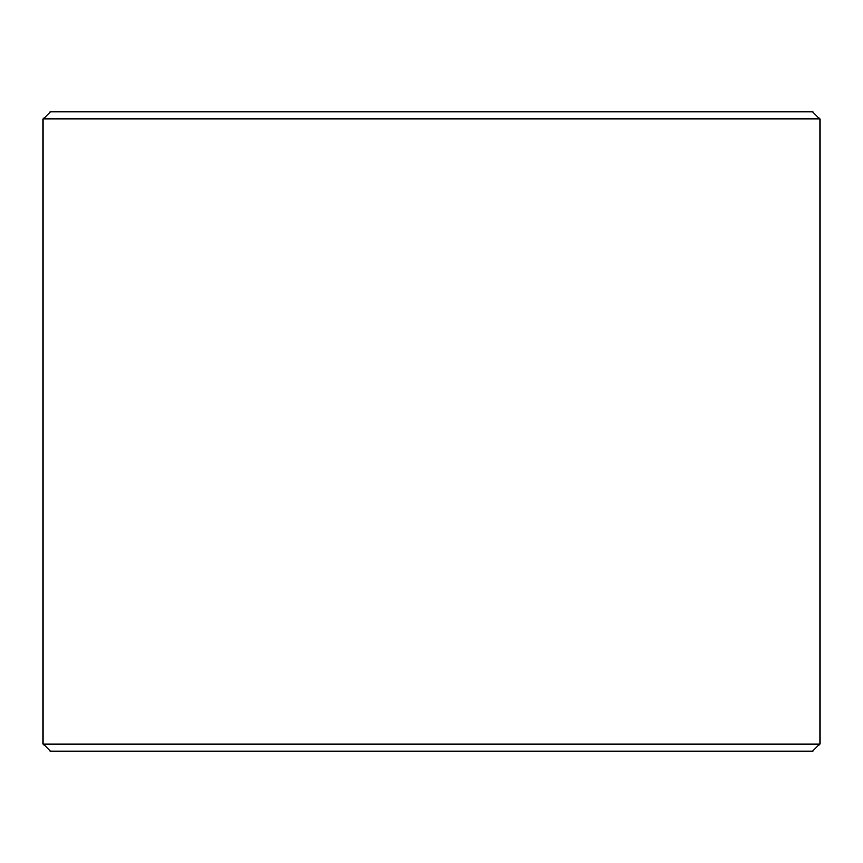 <?xml version="1.0" encoding="UTF-8"?>
<svg xmlns="http://www.w3.org/2000/svg" width="863" height="863" viewBox="0 0 863 863"><rect width="100%" height="100%" fill="white"/><g stroke="black" fill="none" stroke-linecap="round" stroke-linejoin="round"><path stroke-width="1.29" d="M431.5 111.683L812.536 111.683L819.85 118.997L43.15 118.997L50.464 111.683L431.5 111.683M819.85 744.003L812.536 751.317L50.464 751.317L43.15 744.003L819.85 744.003L819.85 118.997M43.15 744.003L43.15 118.997"/></g></svg>
